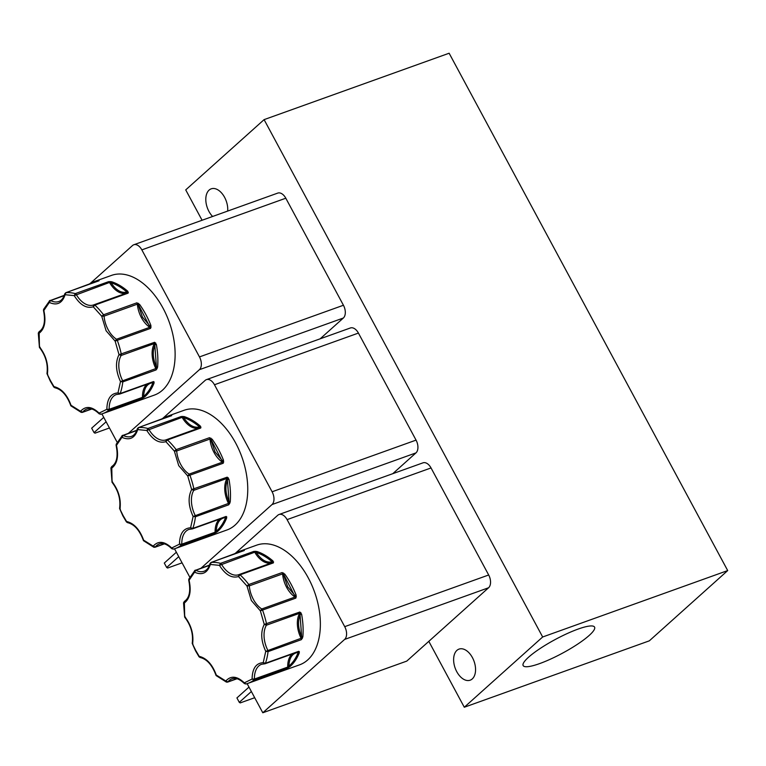 <?xml version="1.0" encoding="UTF-8"?>
<svg xmlns="http://www.w3.org/2000/svg" width="766" height="766" viewBox="0 0 766 766"><rect width="100%" height="100%" fill="white"/><g stroke="black" fill="none" stroke-linecap="round" stroke-linejoin="round"><path stroke-width="1.15" d="M199.725 656.749L199.189 656.328C206.791 658.233 212.536 664.62 216.443 675.516L217.439 676.445M54.491 387.012L53.946 386.591C61.548 388.496 67.303 394.883 71.2 405.779L72.205 406.708M127.108 521.876L126.562 521.464C134.174 523.36 139.919 529.756 143.816 540.643L144.822 541.572M283.544 573.025L283.2 573.791L287.671 586.833L295.073 595.632L296.155 595.201L295.848 598.102L260.363 610.847L251.344 600.506L246.978 585.98L248.797 584.515L282.099 572.566L284.789 574.107L283.86 574.806L295.848 598.102A1.647 1.005 -109.7 0 0 295.695 597.748A1.647 1.005 -109.7 0 0 295.054 597.02L261.752 608.98L260.363 610.847L264.26 624.405L299.841 612.024L301.584 614.102L300.435 614.294C297.543 620.661 297.955 628.168 301.67 636.833L301.364 639.658L268.062 651.617L265.745 651.33C260.967 640.874 260.469 631.902 264.26 624.405L266.415 625.209L299.717 613.26A1.647 1.005 -109.7 0 0 299.841 612.024L301.67 636.833L302.838 636.948L301.364 639.658A1.647 1.005 -109.7 0 0 301.095 638.289L265.745 651.33L263.217 662.667L265.467 663.251L298.769 651.301L299.315 652.747A0.823 0.536 -158.7 0 1 298.194 652.431C292.392 653.12 289.289 657.688 288.887 666.142L287.355 668.105L254.044 680.064L252.091 679.04C252.301 668.555 256.016 663.097 263.217 662.667L264.768 663.816L261.56 664.285A21.879 13.309 70.3 0 0 254.427 679.04L252.091 679.04L244.325 682.851L246.001 684L247.791 683.425A63.568 38.664 70.3 0 1 246.078 683.971M138.301 303.288L137.957 304.054L142.438 317.095L149.839 325.895L150.912 325.464L150.605 328.365L115.13 341.109L106.101 330.768L101.734 316.243L103.554 314.778L136.865 302.829L139.556 304.37L138.627 305.069L150.605 328.365A1.647 1.005 -109.7 0 0 150.452 328.011A1.647 1.005 -109.7 0 0 149.82 327.283L116.509 339.242L115.13 341.109L119.027 354.668L154.608 342.287L156.341 344.365L155.192 344.556C152.3 350.924 152.712 358.431 156.436 367.096L156.13 369.921L122.819 381.88L120.501 381.592C115.723 371.137 115.235 362.165 119.027 354.668L121.172 355.472L154.483 343.522A1.647 1.005 -109.7 0 0 154.608 342.287L156.436 367.096L157.595 367.211L156.13 369.921A1.647 1.005 -109.7 0 0 155.852 368.551L120.501 381.592L117.974 392.929L120.224 393.513L153.535 381.564L154.081 383.01A0.823 0.536 -158.7 0 1 152.961 382.694C147.158 383.383 144.056 387.95 143.644 396.405L142.112 398.368L108.81 410.327L106.857 409.303C107.068 398.818 110.773 393.36 117.974 392.929L119.525 394.078L116.327 394.547A21.879 13.309 70.3 0 0 109.184 409.303L106.857 409.303L99.092 413.113L100.758 414.262L102.558 413.688A63.568 38.664 70.3 0 1 100.834 414.234M210.928 438.152L210.583 438.918L215.054 451.959L222.456 460.759L223.528 460.328L223.232 463.229L187.747 475.973L178.717 465.632L174.361 451.107L176.17 449.652L209.482 437.702L212.172 439.234L211.244 439.943L223.232 463.229A1.647 1.005 -109.7 0 0 223.069 462.875A1.647 1.005 -109.7 0 0 222.437 462.157L189.135 474.106L187.747 475.973L191.644 489.541L227.224 477.151L228.957 479.238L227.818 479.42C224.917 485.788 225.338 493.304 229.053 501.96L228.747 504.794L195.435 516.744L193.118 516.456C188.35 506 187.852 497.029 191.644 489.541L193.788 490.336L227.1 478.386A1.647 1.005 -109.7 0 0 227.224 477.151L229.053 501.96L230.212 502.075L228.747 504.794A1.647 1.005 -109.7 0 0 228.479 503.415L193.118 516.456L190.6 527.793L192.85 528.387L226.152 516.428L226.698 517.883A0.823 0.536 -158.7 0 1 225.577 517.557C219.775 518.247 216.673 522.824 216.271 531.269L214.729 533.241L181.427 545.191L179.474 544.166C179.684 533.691 183.39 528.234 190.6 527.793L192.142 528.942L188.943 529.421A21.879 13.309 70.3 0 0 181.801 544.166L179.474 544.166L171.708 547.977L173.384 549.126L175.175 548.561A63.568 38.664 70.3 0 1 173.461 549.107M539.609 663.605A40.569 7.737 151.7 0 0 577.823 644.024A40.569 7.737 151.7 0 0 594.55 627.067A40.569 7.737 151.7 0 0 578.11 629.077A40.569 7.737 151.7 0 0 540.068 648.543A40.569 7.737 151.7 0 0 523.121 665.53A40.569 7.737 151.7 0 0 539.609 663.605M472.43 657.621A16.507 10.044 -109.7 0 0 459.016 649.108A16.507 10.044 -109.7 0 0 456.756 671.677A16.507 10.044 -109.7 0 0 470.171 680.189A16.507 10.044 -109.7 0 0 472.43 657.621M227.674 211.071A16.507 10.044 -109.7 0 0 224.61 197.35A16.507 10.044 -109.7 0 0 211.196 188.838A16.507 10.044 -109.7 0 0 208.936 211.406A16.507 10.044 -109.7 0 0 212.613 216.481M299.315 652.747A63.568 38.664 70.3 0 1 289.883 666.64L287.355 668.105A1.647 1.005 -109.7 0 0 287.729 667.081L254.427 679.04A1.647 1.005 70.3 0 1 254.044 680.064A63.568 38.664 70.3 0 1 247.791 683.425L299.602 664.831A63.568 38.664 -109.7 0 0 308.305 577.947A63.568 38.664 -109.7 0 0 256.658 545.162L239.385 551.367A63.568 38.664 70.3 0 1 244.095 550.199L211.177 562.426L210.334 564.456C207.509 573.006 202.243 575.592 194.564 572.192L194.976 570.364A1.647 1.005 70.3 0 1 195.234 570.191A1.647 1.005 70.3 0 1 195.857 570.268L209.386 565.413M154.081 383.01A63.568 38.664 70.3 0 1 144.64 396.903L142.112 398.368A1.647 1.005 -109.7 0 0 142.486 397.343L109.184 409.303A1.647 1.005 70.3 0 1 108.81 410.327A63.568 38.664 70.3 0 1 102.558 413.688L154.368 395.093A63.568 38.664 -109.7 0 0 163.062 308.21A63.568 38.664 -109.7 0 0 111.415 275.425L94.151 281.629A63.568 38.664 70.3 0 1 98.862 280.461L65.933 292.689L65.1 294.719C62.266 303.269 57.01 305.854 49.321 302.455L49.742 300.626A1.647 1.005 70.3 0 1 50.001 300.454A1.647 1.005 70.3 0 1 50.613 300.531L64.143 295.676M226.698 517.883A63.568 38.664 70.3 0 1 217.257 531.767L214.729 533.241A1.647 1.005 -109.7 0 0 215.112 532.217L181.801 544.166A1.647 1.005 70.3 0 1 181.427 545.191A63.568 38.664 70.3 0 1 175.175 548.561L226.985 529.967A63.568 38.664 -109.7 0 0 235.689 443.083A63.568 38.664 -109.7 0 0 184.041 410.298L166.768 416.493A63.568 38.664 70.3 0 1 171.479 415.335L138.56 427.552L137.717 429.582C134.883 438.142 129.626 440.718 121.938 437.319L122.359 435.5A1.647 1.005 70.3 0 1 122.617 435.327A1.647 1.005 70.3 0 1 123.24 435.404L136.769 430.549M542.663 636.986L264.098 119.63L449.135 53.227L727.7 570.574L542.663 636.986L464.292 707.238L428.816 641.343M202.08 220.254L185.726 189.891L264.098 119.63M727.7 570.574L649.329 640.836L464.292 707.238M431.038 467.949A9.91 6.023 -109.7 0 0 422.995 462.836L279.035 514.503A9.91 6.023 70.3 0 1 287.087 519.616L431.038 467.949L488.679 574.988L344.719 626.655L287.087 519.616M344.719 626.655A9.91 6.023 70.3 0 1 344.623 639.428L262.805 712.773L406.765 661.106L488.584 587.761A9.91 6.023 -109.7 0 0 488.679 574.988M285.804 198.212A9.91 6.023 -109.7 0 0 277.752 193.099L133.791 244.766A9.91 6.023 70.3 0 1 141.844 249.879L285.804 198.212L343.436 305.251L199.476 356.918L141.844 249.879M320.159 338.811L343.35 318.024A9.91 6.023 -109.7 0 0 343.436 305.251M358.421 333.076A9.91 6.023 -109.7 0 0 350.378 327.972L206.418 379.63A9.91 6.023 70.3 0 1 214.461 384.743L358.421 333.076L416.053 440.115L272.102 491.782L214.461 384.743M392.776 473.685L415.967 452.898A9.91 6.023 -109.7 0 0 416.053 440.115M279.035 514.503A9.91 6.023 70.3 0 0 277.771 515.259L235.488 553.167M262.805 712.773L247.131 683.655M133.791 244.766A9.91 6.023 70.3 0 0 132.528 245.522L90.244 283.43M199.476 356.918A9.91 6.023 70.3 0 1 199.39 369.691L343.35 318.024M128.544 433.202L199.39 369.691M117.198 442.346L101.888 413.918M206.418 379.63A9.91 6.023 70.3 0 0 205.154 380.396L162.861 418.303M272.102 491.782A9.91 6.023 70.3 0 1 272.007 504.564L415.967 452.898M201.161 568.066L272.007 504.564M189.815 577.219L174.504 548.791M248.979 687.102L236.914 697.922L239.289 702.345L251.363 691.526M254.695 697.711L240.246 702.901L239.289 702.345M103.745 417.365L91.671 428.184L94.055 432.608L106.129 421.788M109.461 427.974L95.013 433.163L94.055 432.608M176.362 552.229L164.288 563.058L166.672 567.482L178.746 556.652M182.078 562.847L167.63 568.027L166.672 567.482M210.526 563.077L210.334 564.456L219.449 565.356L254.743 552.2A1.647 1.005 -109.7 0 0 253.843 551.396L256.811 551.463A0.823 0.594 107.8 0 0 256.246 552.458C261.235 559.975 266.549 563.096 272.179 561.813L273.385 562.876L240.074 574.826L238.485 576.539C231.725 578.502 225.376 574.778 219.449 565.356L220.531 563.345L253.843 551.396L256.246 552.458C261.656 554.211 266.97 557.332 272.179 561.813L272.955 560.942L273.385 562.876A1.647 1.005 -109.7 0 0 272.466 562.589L239.184 574.529A1.647 1.005 70.3 0 1 240.074 574.826A63.568 38.664 70.3 0 1 248.797 584.515A1.647 1.005 70.3 0 1 248.998 584.831L249.304 585.856L246.978 585.98L238.485 576.539L239.088 574.567L272.466 562.589A1.647 1.005 -109.7 0 0 272.437 562.598A0.823 0.651 67.6 0 0 272.792 562.215A0.823 0.651 176.2 0 1 273.606 561.976M65.282 293.34L65.1 294.719L74.216 295.619L109.5 282.462A1.647 1.005 -109.7 0 0 108.6 281.658L111.568 281.725A0.823 0.594 107.8 0 0 111.003 282.721C115.992 290.237 121.306 293.359 126.945 292.076L128.142 293.139L94.84 305.088L93.251 306.802C86.481 308.765 80.143 305.04 74.216 295.619L75.298 293.608L108.6 281.658L111.003 282.721C116.413 284.473 121.727 287.585 126.945 292.076L127.721 291.204L128.142 293.139A1.647 1.005 -109.7 0 0 127.233 292.851A1.647 1.005 -109.7 0 0 127.204 292.861L93.95 304.791M137.909 428.204L137.717 429.582L146.833 430.492L182.126 417.336A1.647 1.005 -109.7 0 0 181.216 416.522L184.185 416.589A0.823 0.594 107.8 0 0 183.62 417.585C188.618 425.111 193.922 428.232 199.562 426.949L200.769 428.002L167.457 439.962L165.868 441.666C159.108 443.638 152.76 439.914 146.833 430.492L147.915 428.481L181.216 416.522L183.62 417.585C189.039 419.337 194.353 422.459 199.562 426.949L200.338 426.078L200.769 428.002A1.647 1.005 -109.7 0 0 199.849 427.715L166.567 439.665A1.647 1.005 70.3 0 1 167.457 439.962A63.568 38.664 70.3 0 1 176.17 449.652A1.647 1.005 70.3 0 1 176.371 449.968L176.678 450.983L174.361 451.107L165.868 441.666L166.471 439.703L199.849 427.715A1.647 1.005 -109.7 0 0 199.821 427.725A0.823 0.651 67.6 0 0 200.175 427.351A0.823 0.651 176.2 0 1 200.979 427.102M298.07 651.856A1.647 1.005 -109.7 0 0 298.309 651.818L265.007 663.777A1.647 1.005 70.3 0 0 265.467 663.251A63.568 38.664 70.3 0 0 268.062 651.617A1.647 1.005 70.3 0 0 267.784 650.238A21.879 13.309 70.3 0 1 266.415 625.209A1.647 1.005 70.3 0 0 266.539 623.974A63.568 38.664 70.3 0 0 262.537 610.052A1.647 1.005 70.3 0 0 262.384 609.698A1.647 1.005 -109.7 0 0 261.752 608.98A21.879 13.309 70.3 0 1 253.355 599.357A21.879 13.309 70.3 0 1 249.304 585.856L282.606 573.897A1.647 1.005 -109.7 0 0 282.099 572.566L283.2 573.791L282.606 573.897A21.879 13.309 -109.7 0 0 286.666 587.407A21.879 13.309 -109.7 0 0 295.054 597.02A0.823 0.517 122.8 0 0 295.513 596.657L296.356 596.819M255.384 551.271L254.743 552.2A21.879 13.309 -109.7 0 0 271.738 562.847M244.095 550.199A0.823 0.651 81.9 0 0 243.684 550.735M236.838 678.686L227.904 681.893L225.807 681.012L227.062 682.094L226.391 682.085L216.098 675.564C212.249 665.108 206.935 659.095 200.165 657.515L199.026 656.778L195.474 650.727L192.209 643.344C193.434 634.028 190.916 625.295 184.654 617.157L183.543 602.804L184.367 601.415C189.441 598.016 190.897 590.959 188.723 580.226L188.838 579.077L194.976 570.364M189.365 578.636L189.087 580.255C191.51 591.39 189.805 599.069 183.955 603.282L184.089 602.287M184.836 615.893L184.683 616.534C191.232 625.046 193.865 634.229 192.592 644.091L192.965 644.187M288.734 667.406L287.729 667.081A21.879 13.309 -109.7 0 1 292.009 654.087M289.883 666.64A0.823 0.642 -130.3 0 1 288.887 666.142C292.832 662.782 295.935 658.205 298.194 652.431L298.548 651.933A0.823 0.632 92.2 0 0 298.29 651.828A1.647 1.005 -109.7 0 0 298.769 651.301L298.548 651.933A0.823 0.728 148.1 0 0 299.382 651.732M302.331 638.461L301.095 638.289A21.879 13.309 -109.7 0 1 299.717 613.26A0.823 0.584 31.3 0 1 300.282 613.279L300.914 612.695M127.233 292.851L93.892 304.811A1.647 1.005 70.3 0 1 93.921 304.801A1.647 1.005 70.3 0 1 94.84 305.088A63.568 38.664 70.3 0 1 103.554 314.778A1.647 1.005 70.3 0 1 103.755 315.094L104.061 316.119L137.373 304.159A1.647 1.005 -109.7 0 0 136.865 302.829L137.957 304.054L137.373 304.159A21.879 13.309 -109.7 0 0 141.423 317.67A21.879 13.309 -109.7 0 0 149.82 327.283A0.823 0.517 122.8 0 0 150.27 326.919L151.122 327.082M128.362 292.239A0.823 0.651 176.2 0 0 127.549 292.478A0.823 0.651 67.6 0 1 127.223 292.851M110.141 281.534L109.5 282.462A21.879 13.309 -109.7 0 0 126.495 293.11M98.862 280.461A0.823 0.651 81.9 0 0 98.45 280.998M91.594 408.948L82.671 412.156L80.564 411.275L81.818 412.357L81.148 412.347L70.855 405.827C67.015 395.371 61.701 389.358 54.922 387.778L53.792 387.041L50.24 380.989L46.965 373.607C48.191 364.29 45.673 355.558 39.42 347.419L38.3 333.066L39.123 331.678C44.198 328.279 45.654 321.222 43.48 310.489L43.605 309.34L49.742 300.626M44.122 308.899L43.844 310.517C46.276 321.653 44.562 329.332 38.721 333.545L38.855 332.549M39.602 346.155L39.449 346.797C45.989 355.309 48.631 364.492 47.358 374.354L47.722 374.45M143.491 397.669L142.486 397.343A21.879 13.309 -109.7 0 1 146.766 384.35M144.64 396.903A0.823 0.642 -130.3 0 1 143.644 396.405C147.589 393.044 150.701 388.467 152.961 382.694L153.315 382.196A0.823 0.632 92.2 0 0 153.056 382.09A1.647 1.005 -109.7 0 0 153.535 381.564L153.315 382.196A0.823 0.728 148.1 0 0 154.138 381.995M157.097 368.724L155.852 368.551A21.879 13.309 -109.7 0 1 154.483 343.522A0.823 0.584 31.3 0 1 155.048 343.541L155.68 342.957M225.453 516.993A1.647 1.005 -109.7 0 0 225.692 516.954L192.39 528.904A1.647 1.005 70.3 0 0 192.85 528.387A63.568 38.664 70.3 0 0 195.435 516.744A1.647 1.005 70.3 0 0 195.167 515.374A21.879 13.309 70.3 0 1 193.788 490.336A1.647 1.005 70.3 0 0 193.922 489.11A63.568 38.664 70.3 0 0 189.92 475.188A1.647 1.005 70.3 0 0 189.767 474.834A1.647 1.005 -109.7 0 0 189.135 474.106A21.879 13.309 70.3 0 1 180.738 464.483A21.879 13.309 70.3 0 1 176.678 450.983L209.989 439.033A1.647 1.005 -109.7 0 0 209.482 437.702L210.583 438.918L209.989 439.033A21.879 13.309 -109.7 0 0 214.049 452.534A21.879 13.309 -109.7 0 0 222.437 462.157A0.823 0.517 122.8 0 0 222.896 461.793L223.739 461.955M182.768 416.398L182.126 417.336A21.879 13.309 -109.7 0 0 199.112 427.983M171.479 415.335A0.823 0.651 81.9 0 0 171.067 415.861M164.221 543.822L155.287 547.02L153.19 546.148L154.445 547.221L153.774 547.221L143.481 540.691C139.632 530.235 134.318 524.222 127.539 522.651L126.409 521.905L122.857 515.853L119.582 508.48C120.808 499.154 118.29 490.432 112.037 482.293L110.917 467.93L111.75 466.542C116.825 463.152 118.27 456.086 116.106 445.352L116.221 444.213L122.359 435.5M116.738 443.773L116.47 445.381C118.893 456.517 117.188 464.196 111.338 468.419L111.472 467.423M112.219 481.019L112.066 481.67C118.615 490.173 121.248 499.365 119.975 509.218L120.348 509.313M216.108 532.542L215.112 532.217A21.879 13.309 -109.7 0 1 219.382 519.214M217.257 531.767A0.823 0.642 -130.3 0 1 216.271 531.269C220.215 527.908 223.318 523.341 225.577 517.557L225.932 517.06A0.823 0.632 92.2 0 0 225.673 516.964A1.647 1.005 -109.7 0 0 226.152 516.428L225.932 517.06A0.823 0.728 148.1 0 0 226.755 516.868M229.714 503.597L228.479 503.415A21.879 13.309 -109.7 0 1 227.1 478.386A0.823 0.584 31.3 0 1 227.665 478.415L228.297 477.831M216.692 675.306L225.807 681.012C230.911 675.411 237.087 676.024 244.325 682.851L245.13 683.598M189.307 579.919L195.857 570.268A21.879 13.309 70.3 0 0 204.072 571.245C206.801 570.306 208.764 567.75 209.97 563.594L211.014 562.455A1.647 1.005 70.3 0 1 211.177 562.426A63.568 38.664 70.3 0 1 220.531 563.345A1.647 1.005 70.3 0 1 221.431 564.149A21.879 13.309 70.3 0 0 238.791 574.682A21.879 13.309 70.3 0 0 239.059 574.586M185.401 617.195L184.683 616.534L184.367 601.415M200.654 657.467L199.189 656.328L195.694 650.382L192.592 644.091L192.764 642.818M152.836 382.119A1.647 1.005 -109.7 0 0 153.076 382.081L119.764 394.04A1.647 1.005 70.3 0 0 120.224 393.513A63.568 38.664 70.3 0 0 122.819 381.88A1.647 1.005 70.3 0 0 122.55 380.501A21.879 13.309 70.3 0 1 121.172 355.472A1.647 1.005 70.3 0 0 121.296 354.237A63.568 38.664 70.3 0 0 117.303 340.315A1.647 1.005 70.3 0 0 117.15 339.96A1.647 1.005 -109.7 0 0 116.509 339.242A21.879 13.309 70.3 0 1 108.121 329.619A21.879 13.309 70.3 0 1 104.061 316.119L101.734 316.243L93.251 306.802L93.892 304.811M71.458 405.568L80.564 411.275C85.668 405.674 91.843 406.286 99.092 413.113L99.886 413.86M44.064 310.182L50.613 300.531A21.879 13.309 70.3 0 0 58.838 301.507C61.558 300.569 63.53 298.012 64.737 293.857L65.771 292.717A1.647 1.005 70.3 0 1 65.933 292.689A63.568 38.664 70.3 0 1 75.298 293.608A1.647 1.005 70.3 0 1 76.198 294.412A21.879 13.309 70.3 0 0 93.557 304.945A21.879 13.309 70.3 0 0 93.816 304.849M40.167 347.458L39.449 346.797L39.133 331.678M55.411 387.73L53.946 386.591L50.46 380.645L47.358 374.354L47.521 373.08M144.075 540.432L153.19 546.148C158.294 540.547 164.46 541.16 171.708 547.977L172.513 548.724M116.681 445.046L123.24 435.404A21.879 13.309 70.3 0 0 131.455 436.381C134.174 435.433 136.147 432.886 137.353 428.721L138.387 427.591A1.647 1.005 70.3 0 1 138.56 427.552A63.568 38.664 70.3 0 1 147.915 428.481A1.647 1.005 70.3 0 1 148.815 429.286A21.879 13.309 70.3 0 0 166.174 439.818A21.879 13.309 70.3 0 0 166.442 439.713M112.784 482.331L112.066 481.67L111.75 466.542M128.027 522.603L126.562 521.464L123.077 515.518L119.975 509.218L120.138 507.954M284.789 574.107A63.568 38.664 70.3 0 1 291.032 584.152A63.568 38.664 70.3 0 1 296.155 595.201M301.584 614.102A63.568 38.664 70.3 0 1 302.838 636.948M139.556 304.37A63.568 38.664 70.3 0 1 145.799 314.414A63.568 38.664 70.3 0 1 150.912 325.464M156.341 344.365A63.568 38.664 70.3 0 1 157.595 367.211M212.172 439.234A63.568 38.664 70.3 0 1 218.415 449.278A63.568 38.664 70.3 0 1 223.528 460.328M228.957 479.238A63.568 38.664 70.3 0 1 230.212 502.075M344.623 639.428L488.584 587.761M233.726 554.306A63.568 38.664 70.3 0 1 239.385 551.367L233.659 554.325M256.811 551.463A63.568 38.664 70.3 0 1 272.955 560.942M88.483 284.569A63.568 38.664 70.3 0 1 94.151 281.629L88.416 284.588M111.568 281.725A63.568 38.664 70.3 0 1 127.721 291.204M161.099 419.442A63.568 38.664 70.3 0 1 166.768 416.493L161.042 419.462M184.185 416.589A63.568 38.664 70.3 0 1 200.338 426.078M237.939 552.793L240.179 551.989M246.001 684L244.373 683.55C239.758 679.078 235.641 677.489 231.993 678.791A21.879 13.309 70.3 0 0 227.904 681.893A1.647 1.005 70.3 0 1 227.598 682.123L237.029 678.743M264.385 663.873L265.007 663.777A1.647 1.005 70.3 0 1 264.768 663.816M92.696 283.056L94.946 282.252M100.758 414.262L99.13 413.812C94.524 409.341 90.398 407.751 86.759 409.054A21.879 13.309 70.3 0 0 82.671 412.156A1.647 1.005 70.3 0 1 82.364 412.386L91.796 409.006M119.142 394.136L119.764 394.04A1.647 1.005 70.3 0 1 119.525 394.078M165.322 417.93L167.562 417.116M173.384 549.126L171.747 548.676C167.141 544.205 163.014 542.625 159.376 543.927A21.879 13.309 70.3 0 0 155.287 547.02A1.647 1.005 70.3 0 1 154.981 547.259L164.412 543.87M191.768 529L192.39 528.904A1.647 1.005 70.3 0 1 192.142 528.942M211.014 562.455L244.316 550.505M209.511 565.069L194.593 570.622M65.771 292.717L99.082 280.768M64.277 295.331L49.35 300.885M138.387 427.591L171.699 415.632M136.894 430.205L121.966 435.749M227.598 682.123L226.391 682.085M82.364 412.386L81.148 412.347M154.981 547.259L153.774 547.221"/></g></svg>
